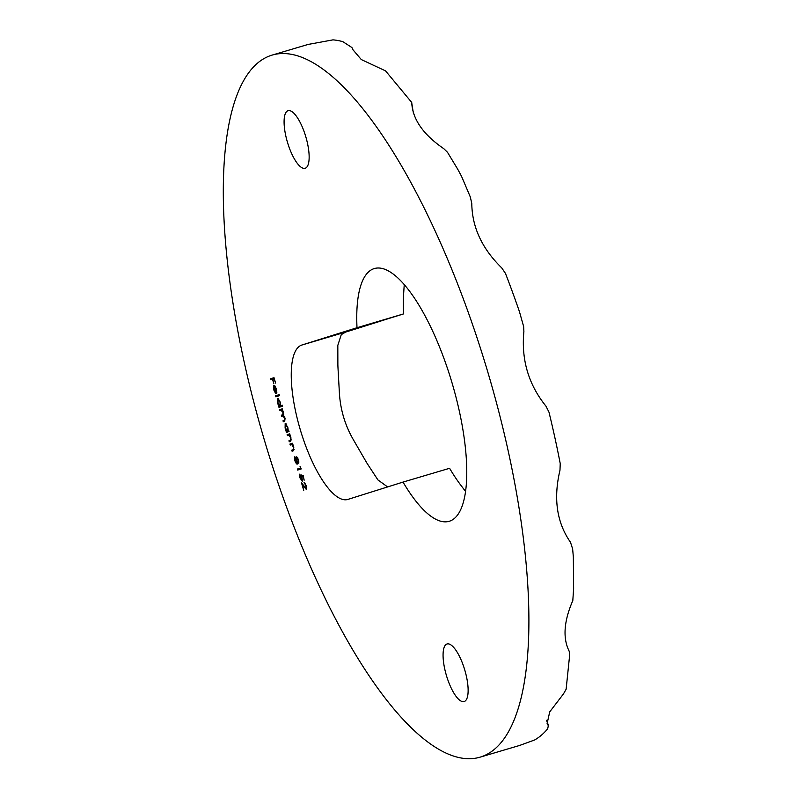 <?xml version="1.0" encoding="UTF-8"?>
<svg xmlns="http://www.w3.org/2000/svg" width="797" height="797" viewBox="0 0 797 797"><rect width="100%" height="100%" fill="white"/><g stroke="black" fill="none" stroke-linecap="round" stroke-linejoin="round"><path stroke-width="1.2" d="M546.662 720.637L548.336 725.599L547.081 723.746L549.711 711.88L563.459 693.928L566.129 689.236L569.725 654.367L569.158 651.149C562.642 638.128 563.858 621.271 572.814 600.559L573.621 588.465L573.342 557.073A366.112 116.77 -106.5 0 0 572.635 548.944L570.503 542.279C556.754 522.593 553.248 498.563 559.982 470.21L560.231 463.575A366.112 116.77 -106.5 0 0 548.954 412.059L545.955 406.141C528.521 384.533 521.158 359.666 523.888 331.532L523.649 326.581L519.445 311.667A366.112 116.77 -106.5 0 0 505.467 273.411L501.712 267.872C482.036 248.634 472.063 227.135 471.784 203.394L470.29 196.909L461.563 176.376A366.112 116.77 -106.5 0 0 457.727 169.233L447.486 152.277L443.79 148.69C423.187 134.563 412.497 119.151 411.72 102.444L385.549 70.873L361.29 59.556L353.011 49.822L351.915 47.531L342.84 41.663A366.112 116.77 -106.5 0 0 332.957 39.87L308.11 44.443M271.518 55.282A366.112 116.77 73.5 0 1 272.106 55.103A366.112 116.77 73.5 0 1 487.794 372.03A366.112 116.77 73.5 0 1 480.701 756.971A366.112 116.77 73.5 0 1 480.113 757.15A366.112 116.77 73.5 0 1 264.415 440.223A366.112 116.77 73.5 0 1 271.518 55.282M480.113 757.15L519.684 745.424L534.588 739.995A366.112 116.77 -106.5 0 0 547.688 728.797L548.336 725.599L548.545 726.525M411.73 102.813L413.245 112.287M404.238 284.599L403.551 295.109A131.794 42.042 -106.5 0 0 403.581 313.908L403.392 313.968A146.439 0.727 -16.6 0 1 395.083 316.558A169.323 0.837 163.4 0 0 385.479 319.547A169.323 0.837 163.4 0 0 378.306 321.849L358.829 327.975A146.439 0.727 -16.6 0 1 350.521 330.556A169.323 0.837 -16.6 0 0 345.609 332.08L341.246 334.68L337.818 345.38L337.868 364.727A80.547 25.693 -106.5 0 0 338.038 368.672L339.313 391.546C340.15 409.25 345.051 425.678 354.007 440.831L365.434 460.566A80.547 25.693 -106.5 0 0 367.447 463.934L377.937 479.943L387.611 486.927M357.006 327.716L301.844 345.041A80.547 25.693 -106.5 0 0 300.29 429.732A80.547 25.693 -106.5 0 0 347.741 499.46A80.547 25.693 -106.5 0 0 347.871 499.42L403.023 482.085A131.794 42.042 -106.5 0 0 449.199 521.288A131.794 42.042 -106.5 0 0 449.418 521.228A131.794 42.042 -106.5 0 0 451.969 382.65A131.794 42.042 -106.5 0 0 374.321 268.559A131.794 42.042 -106.5 0 0 374.112 268.619A131.794 42.042 -106.5 0 0 357.006 327.716L403.581 313.908M447.017 643.996A30.017 9.574 -106.5 0 0 446.44 675.567A30.017 9.574 -106.5 0 0 464.123 701.549A30.017 9.574 -106.5 0 0 464.173 701.539A30.017 9.574 -106.5 0 0 464.761 669.968A30.017 9.574 -106.5 0 0 447.067 643.986A30.017 9.574 -106.5 0 0 447.017 643.996M288.046 110.713A30.017 9.574 -106.5 0 0 287.458 142.284A30.017 9.574 -106.5 0 0 305.151 168.267A30.017 9.574 -106.5 0 0 305.191 168.257A30.017 9.574 -106.5 0 0 305.779 136.685A30.017 9.574 -106.5 0 0 288.086 110.703A30.017 9.574 -106.5 0 0 288.046 110.713M304.046 482.424L305.928 485.752L305.938 488.392L301.475 482.763L303.727 490.334L302.541 485.034L306.267 489.378L306.307 485.682L304.046 482.424M301.216 468.945L300.051 466.345L300.559 468.058L297.381 469.054L297.68 470.051L301.216 468.945M292.818 444.248L292.519 443.252L289.939 444.059L290.228 445.065L291.911 444.706L293.416 447.256L293.535 449.518L291.762 450.205L292.061 451.202L293.386 450.783L293.784 447.336L292.818 444.248M291.164 444.766L292.459 444.537M286.442 432.353L289.032 431.536L288.255 430.689L287.797 427.232L285.187 423.376L285.107 428.039L286.442 432.353M278.99 407.357L282.616 406.221L282.327 405.215L280.783 405.703L280.345 402.236L277.735 398.38L277.655 403.053L278.99 407.357M275.533 393.3L273.979 389.534L274.048 386.266L276.21 393.549L276.848 392.383L276.38 388.946L274.945 385.917L273.809 385.25L273.7 389.763L275.533 393.3M275.632 383.108L274.019 377.688L270.482 378.794L270.781 379.8L272.504 379.252L273.819 383.686L272.863 379.143L273.949 378.794L275.632 383.108M279.468 395.651L279.169 394.654L275.543 395.79L275.842 396.786L279.468 395.651M281.062 410.306L283.074 412.547L282.646 414.799L281.331 415.217L281.63 416.213L282.636 415.895L284.728 418.126L284.399 420.338L282.995 420.786L283.294 421.782L284.688 421.344L285.097 418.196L283.583 415.406L283.443 412.627L282.258 408.831L279.677 409.648L279.976 410.644L282.118 409.987M290.008 434.823L289.709 433.827L287.129 434.634L287.418 435.63L289.092 435.282L290.606 437.832L290.726 440.093L288.952 440.781L289.251 441.777L290.576 441.359L290.975 437.902L290.008 434.823M288.355 435.341L289.65 435.112M297.092 464.302L297.391 461.852L298.606 463.206L298.576 459.749L296.703 456.771L296.434 458.634L294.81 456.741L294.84 460.855L297.092 464.302M304.175 480.192L303.179 475.51L301.067 474.922L302.003 480.252L300.26 477.712L299.871 474.056L299.881 477.762L302.282 481.258L301.943 476.098L303.049 476.407L304.175 480.192M305.181 483.171L304.344 483.42M306.725 488.153L305.938 488.392M299.005 469.632L298.716 468.656L297.381 469.054M298.716 468.656L300.559 468.058M289.939 444.059L292.529 443.271M293.386 450.783L293.097 449.807L291.762 450.205M294.153 449.339L293.535 449.518M291.563 444.646L291.264 443.67M287.767 431.934L287.478 430.958L286.143 431.346M287.478 430.958L286.591 431.207M285.944 424.233L286.013 423.725M280.315 406.938L280.026 405.962L278.691 406.36M280.026 405.962L279.139 406.221M278.502 399.247L278.561 398.729M282.327 405.245L280.783 405.703M274.547 386.117L274.636 385.569M275.005 385.977L274.048 386.266M403.023 482.085L449.598 468.287A131.794 42.042 -106.5 0 0 459.829 483.889L465.568 491.48M270.482 378.794L274.019 377.708M272.096 379.382L271.807 378.406M275.543 395.79L279.179 394.674M277.167 396.378L276.878 395.392M279.677 409.648L282.268 408.851M284.619 421.364L284.33 420.388L282.995 420.786M282.955 415.805L282.666 414.819L281.331 415.217M282.666 414.819L283.772 414.47L282.646 414.799M281.301 410.226L281.002 409.25M287.129 434.634L289.719 433.847M290.576 441.359L290.287 440.382L288.952 440.781M291.343 439.904L290.726 440.093M288.753 435.222L288.454 434.245M297.49 463.356L296.115 463.685M298.566 459.7L298.317 462.2L296.723 460.347L296.793 463.306L294.84 460.855M303.239 475.709L301.943 476.098M302.82 480.013L302.003 480.252M281.401 405.524L279.986 405.952L277.984 402.983L278.033 399.387L280.026 402.355L279.986 405.952M413.792 113.991L412.776 110.096M287.797 427.252L287.428 430.948L288.733 430.559M286.352 424.114L285.485 424.373L287.478 427.341M287.428 430.948L285.436 427.979L285.485 424.373M278.9 399.128L278.033 399.387M276.858 392.263L276.23 392.453L274.397 386.266L275.065 386.067M274.397 386.266L275.613 386.953M275.214 387.073L276.4 388.996M276.081 389.095L276.23 392.453M298.317 462.2L298.975 462.001M297.66 457.578L296.992 457.777L298.198 459.809M297.082 460.208L296.992 457.777M296.793 463.306L297.5 463.097M295.826 457.528L295.099 457.747L296.723 460.347M295.209 460.756L295.099 457.747M292.369 444.407L291.274 444.736M345.609 332.08L301.844 345.041M283.742 415.566L282.636 415.895M289.55 434.983L288.454 435.311M308.718 44.253L272.106 55.103M292.559 444.357L291.224 444.746M282.417 409.897L281.092 410.296M289.749 434.933L288.414 435.321M546.692 720.299L548.545 725.918"/></g></svg>

